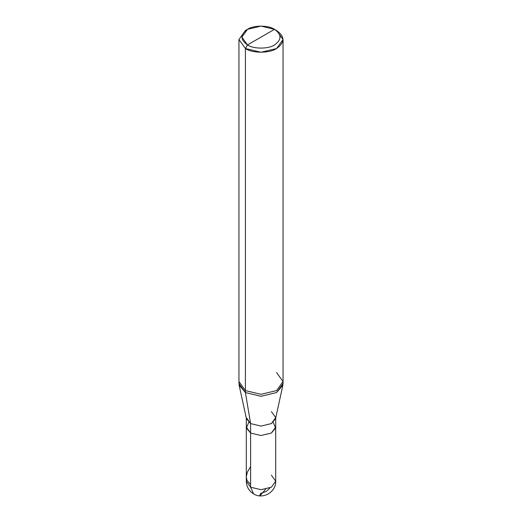 <?xml version="1.0" encoding="UTF-8"?>
<svg xmlns="http://www.w3.org/2000/svg" width="522" height="522" viewBox="0 0 522 522"><rect width="100%" height="100%" fill="white"/><g stroke="black" fill="none" stroke-linecap="round" stroke-linejoin="round"><path stroke-width="0.78" d="M239.017 382.574L239.122 385.145L245.412 392.557L245.412 390.587L261 394.312L276.588 390.587L283.048 381.589L283.048 383.559L276.588 392.557L261 396.289L245.412 392.557L250.606 423.59L245.412 392.557L261 396.289L276.588 392.557L282.878 385.145L275.583 418.651L271.394 423.59L261 426.076L250.606 423.59L250.606 433.045L250.606 423.59L246.299 417.593L246.299 427.042L250.606 433.045L261 435.531L271.394 433.045L275.609 427.975L273.208 422.318L275.609 427.975L271.394 433.045L261 435.531L250.606 433.045L246.299 427.042L246.299 481.199L250.606 487.202L246.299 481.199C246.443 486.674 248.896 490.915 253.653 493.929C262.847 499.887 276.295 491.874 275.701 481.199L271.394 487.202L261 489.688L250.606 487.202L253.653 493.929L250.606 487.202L250.606 433.045L246.391 427.975L248.792 422.318L246.391 427.975L250.606 433.045L261 435.531L271.394 433.045L275.701 427.042L271.394 433.045L261 435.531L250.606 433.045L250.606 487.202L261 489.688L271.394 487.202L275.701 481.199L271.394 475.203M247.487 44.931C240.198 39.731 240.198 34.53 247.487 29.33C253.568 25.121 268.432 25.121 274.513 29.33L247.487 44.931C253.568 49.14 268.432 49.14 274.513 44.931C281.802 39.731 281.802 34.53 274.513 29.33L276.588 30.53C284.999 36.533 284.999 42.53 276.588 48.533C269.574 53.388 252.426 53.388 245.412 48.533L261 52.265L276.588 48.533L283.048 39.535L276.588 30.53L274.513 29.33C281.802 34.53 281.802 39.731 274.513 44.931C268.432 49.14 253.568 49.14 247.487 44.931L274.513 29.33L261 26.1L247.487 29.33L241.888 37.134L247.487 44.931L245.412 48.533L247.487 44.931M239.122 385.145L246.417 418.651L250.606 423.59L261 426.076L271.394 423.59L275.701 417.593L271.394 411.59M282.878 385.145L282.983 382.574M238.952 39.535L245.412 48.533L238.952 39.535L245.412 30.53L238.952 39.535L238.952 383.559L245.412 392.557L245.412 48.533L245.412 390.587L238.952 381.589L245.412 390.587L261 394.312L276.588 390.587L283.048 381.589L276.588 372.584M250.606 484.436L246.997 480.397L246.299 476.951L247.291 472.26L250.606 466.551M260.856 493.179L259.584 495.743L260.458 495.313L265.561 489.271M261.039 493.283L266.292 491.424L270.024 487.9M275.701 481.199L275.701 417.593M283.048 381.589L283.048 39.535M276.588 30.53L274.513 29.33M245.412 30.53L247.487 29.33"/></g></svg>
